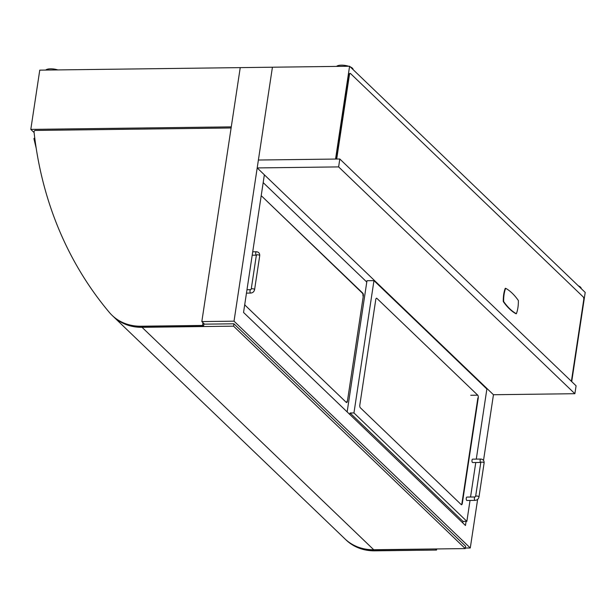 <?xml version="1.0" encoding="UTF-8"?>
<svg xmlns="http://www.w3.org/2000/svg" width="616" height="616" viewBox="0 0 616 616"><rect width="100%" height="100%" fill="white"/><g stroke="black" fill="none" stroke-linecap="round" stroke-linejoin="round"><path stroke-width="0.92" d="M30.8 129.391L39.763 70.147L240.24 67.621L231.277 126.865L30.8 129.391L34.111 132.563M485.662 387.864L486.286 387.857L264.364 174.813L243.543 312.458L465.465 525.494L466.096 521.352M486.286 387.857L486.201 388.38M465.334 548.04L470.278 547.978L477.631 499.376M483.522 460.398L493.455 394.733L574.882 393.709L576.083 385.809L339.816 159.005L338.623 166.905L574.882 393.709M204.52 324.162L201.832 321.583L240.24 67.621L272.426 67.213L234.018 321.175L470.278 547.978M201.832 321.583L234.018 321.175M477.87 397.944L478.255 397.936A2.125 0.87 89.3 0 0 477.739 395.179L376.884 298.36A2.125 0.87 89.3 0 0 376.553 298.206A2.125 0.87 89.3 0 0 375.768 299.553L359.821 405.005A2.125 0.87 89.3 0 0 360.337 407.761L461.192 504.581A2.125 0.87 89.3 0 0 461.523 504.735A2.125 0.87 89.3 0 0 462.308 503.395L461.923 503.395A2.125 0.87 -90.7 0 1 461.322 504.681M478.255 397.936L462.308 503.395M349.85 414.506L350.073 412.99L353.954 412.943L466.866 521.344L462.993 521.39L462.762 522.899M350.073 412.99L462.993 521.39M466.866 521.344L470.031 500.438M470.547 497.035L475.768 462.524M476.284 459.113L486.879 389.027L373.966 280.634L353.954 412.943M373.966 280.634L366.982 280.719L347.147 411.912M244.783 304.273A2.125 0.87 89.3 0 0 245.276 305.413L346.292 402.394A2.125 0.87 89.3 0 0 346.623 402.541A2.125 0.87 89.3 0 0 347.409 401.201L363.325 295.942A2.125 0.87 89.3 0 0 362.809 293.185L362.424 293.193A2.125 0.87 -90.7 0 1 362.94 295.95M362.424 293.193L261.792 196.204A2.125 0.87 89.3 0 0 261.461 196.057A2.125 0.87 89.3 0 0 261.122 196.234M261.792 196.204L362.809 293.185M363.325 295.942L347.409 401.201M366.782 282.066L263.178 182.613M461.923 503.395L477.877 397.898M347.024 401.201A2.125 0.87 -90.7 0 1 346.423 402.487M480.888 462.732A1.702 0.578 8.6 0 1 480.757 462.454L472.68 462.562A1.702 0.693 -90.7 0 1 472.002 460.237A1.702 0.693 -90.7 0 1 472.634 459.159L480.78 459.059C483.106 459.305 484.222 460.606 484.122 462.963A1.702 0.578 8.6 0 0 481.789 462.085A1.702 0.578 8.6 0 0 480.757 462.454A1.702 0.693 -90.7 0 1 480.565 462.339A1.702 0.693 -90.7 0 1 480.149 460.129A1.702 0.693 -90.7 0 1 480.78 459.059M475.09 500.377L466.943 500.477A1.702 0.693 -90.7 0 1 466.273 498.152A1.702 0.693 -90.7 0 1 466.905 497.081L475.044 496.973A1.702 0.693 89.3 0 0 474.412 498.051A1.702 0.693 89.3 0 0 475.09 500.377C477.192 500.161 478.493 499.014 478.986 496.927L484.122 462.963M571.71 381.62L585.2 292.423L349.588 66.243L272.426 67.213L257.195 167.929L493.455 394.733M257.195 167.929L338.623 166.905M349.588 66.243L335.551 159.059L258.389 160.029L339.816 159.005M336.875 159.044A2.125 0.87 -90.7 0 1 336.89 157.704L336.505 157.711A2.125 0.87 89.3 0 0 336.49 159.044M350.034 73.473A2.125 0.87 89.3 0 0 349.834 73.427A2.125 0.87 89.3 0 0 349.049 74.767L336.505 157.711M349.049 74.767L349.434 74.759A2.125 0.87 -90.7 0 1 350.227 73.419A2.125 0.87 -90.7 0 1 350.55 73.566L583.229 296.935A2.125 0.87 -90.7 0 1 583.745 299.692L571.394 381.312M349.434 74.759L336.89 157.704M516.354 313.729A17.841 7.284 89.3 0 0 518.356 300.5A106.206 43.366 89.3 0 0 505.659 288.311A17.841 7.284 89.3 0 0 503.657 301.547A106.206 43.366 89.3 0 0 516.354 313.729L515.962 313.736A106.206 43.366 89.3 0 1 503.272 301.547L503.657 301.547M505.659 288.311L505.274 288.319A17.841 7.284 89.3 0 0 503.272 301.547M45.746 70.07A8.493 2.895 8.6 0 1 50.566 68.83A8.493 2.895 8.6 0 1 57.812 69.916M336.575 66.405A8.493 2.895 8.6 0 1 341.395 65.165A8.493 2.895 8.6 0 1 348.648 66.251M350.219 66.844A8.493 2.895 8.6 0 1 353.06 69.562L353.06 69.562M578.332 285.832A8.493 2.895 8.6 0 1 581.173 288.55L581.173 288.55M436.698 548.948L436.536 550.057L374.875 550.835A52.252 44.26 133.8 0 1 346.053 539.947L345.075 539.008A52.252 44.26 -46.2 0 0 373.897 549.895L435.581 548.956M436.536 550.057L435.558 549.118M202.972 322.676L202.556 325.44L140.895 326.218A52.252 44.26 133.8 0 1 112.074 315.33A52.252 44.26 133.8 0 1 109.34 312.412A434.18 367.737 133.8 0 1 34.042 131.947A1.278 1.078 133.8 0 1 35.389 130.438L231.108 127.974M112.074 315.33L113.051 316.27A52.252 44.26 -46.2 0 0 141.873 327.158L203.534 326.38L203.95 323.616M202.556 325.44L203.534 326.38M36.182 148.148L34.103 139.524L33.957 138.392L34.688 138.177L34.919 139.285M203.865 324.17L233.911 323.793L233.556 326.157L142.034 327.312A52.252 44.26 133.8 0 1 113.213 316.424A52.252 44.26 133.8 0 1 113.128 316.347M233.556 326.157L465.249 548.587L465.611 546.215L233.911 323.793M465.249 548.587L373.735 549.742A52.252 44.26 133.8 0 1 344.914 538.854L113.213 316.424M477.739 395.179L470.763 395.272M480.796 462.423L475.621 496.419A1.702 0.578 8.6 0 1 476.653 496.049A1.702 0.578 8.6 0 1 478.986 496.927M256.495 255.424A1.702 0.578 8.6 0 1 256.364 255.147A1.702 0.693 -90.7 0 1 256.171 255.032A1.702 0.693 -90.7 0 1 255.755 252.83A1.702 0.693 -90.7 0 1 256.387 251.751L252.722 251.798M256.402 255.124L256.364 255.147A1.702 0.578 8.6 0 1 257.396 254.778A1.702 0.578 8.6 0 1 259.729 255.655C259.829 253.299 258.712 251.998 256.387 251.751M252.206 255.209L256.364 255.155L251.228 289.12A1.702 0.578 8.6 0 1 252.26 288.742A1.702 0.578 8.6 0 1 254.593 289.628L259.729 255.655M251.228 289.12L250.65 289.666A1.702 0.693 89.3 0 0 250.019 290.744A1.702 0.693 89.3 0 0 250.697 293.07C252.799 292.854 254.1 291.707 254.593 289.628M374.875 550.835L373.897 549.895M140.895 326.218L141.873 327.158M373.735 549.742L142.034 327.312M475.621 496.419L475.044 496.973M246.469 293.124L250.697 293.07M246.985 289.713L250.65 289.666M349.834 73.427L350.227 73.419"/></g></svg>

